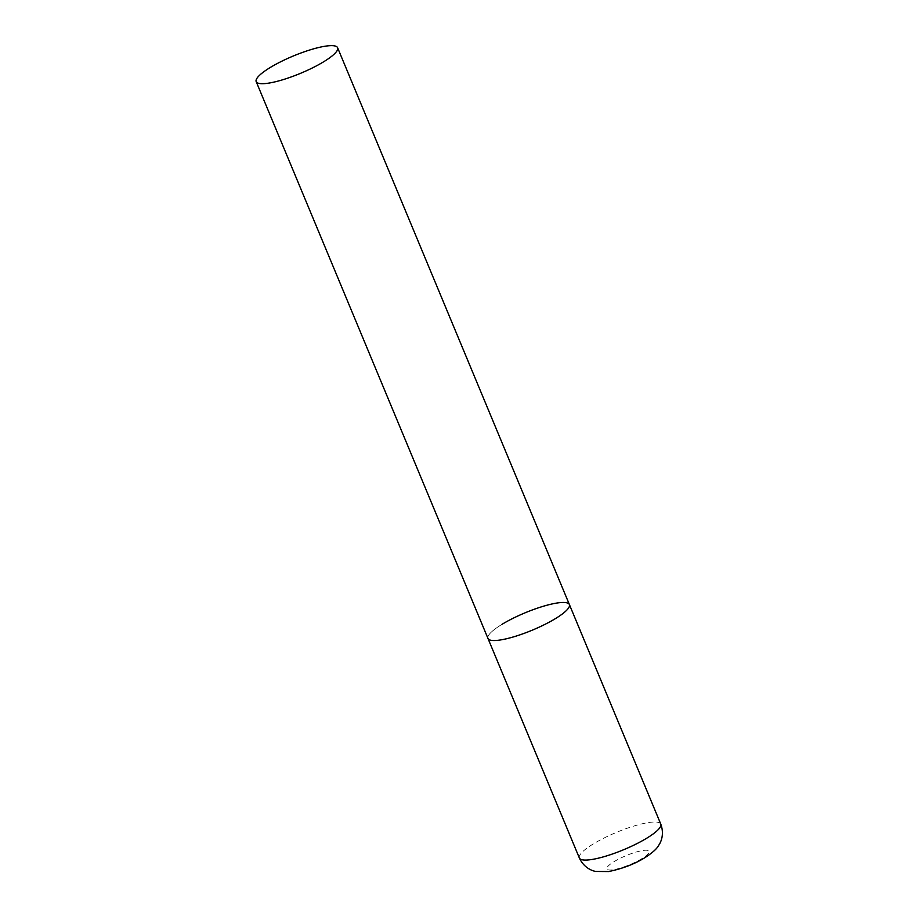 <?xml version="1.0" encoding="UTF-8"?>
<svg xmlns="http://www.w3.org/2000/svg" width="918" height="918" viewBox="0 0 918 918"><rect width="100%" height="100%" fill="white"/><g stroke="black" fill="none" stroke-linecap="round" stroke-linejoin="round"><path stroke-width="0.69" stroke-dasharray="4.59 3.44" d="M569.389 604.549A44.098 9.387 -22.6 0 0 559.223 602.724A44.098 9.387 -22.6 0 0 512.485 618.583A44.098 9.387 -22.6 0 0 487.974 638.435A44.098 9.387 157.4 0 1 501.526 624.63M579.361 857.986A44.098 9.387 157.4 0 1 592.913 844.17A44.098 9.387 157.4 0 1 635.141 825.684A44.098 9.387 157.4 0 1 660.776 824.1M642.13 858.502A22.927 4.888 157.4 0 1 612.134 869.897A22.927 4.888 157.4 0 1 613.901 861.761A22.927 4.888 157.4 0 1 643.897 850.366A22.927 4.888 157.4 0 1 642.13 858.502"/><path stroke-width="1.38" d="M555.826 618.365A44.098 9.387 157.4 0 1 513.598 636.862A44.098 9.387 157.4 0 1 487.974 638.435A44.098 9.387 -22.6 0 0 498.13 640.271A44.098 9.387 -22.6 0 0 544.879 624.412A44.098 9.387 -22.6 0 0 569.389 604.549A44.098 9.387 157.4 0 1 555.826 618.365M501.526 624.63A44.098 9.387 157.4 0 1 543.754 606.132A44.098 9.387 157.4 0 1 569.389 604.549L660.776 824.1A44.098 9.387 157.4 0 1 647.213 837.916A44.098 9.387 157.4 0 1 604.985 856.402A44.098 9.387 157.4 0 1 579.361 857.986C584.009 867.935 592.167 870.849 595.771 871.446L608.645 871.549C622.645 868.646 634.854 863.941 645.262 857.446C652.514 852.73 657.013 848.657 658.757 845.226C660.88 842.254 664.552 834.405 660.776 824.1M327.439 45.9A44.098 9.387 -22.6 0 0 280.701 61.758A44.098 9.387 -22.6 0 0 256.191 81.622A44.098 9.387 -22.6 0 0 266.346 83.446A44.098 9.387 -22.6 0 0 313.095 67.588A44.098 9.387 -22.6 0 0 337.606 47.736A44.098 9.387 -22.6 0 0 327.439 45.9M256.191 81.622L579.361 857.986M569.389 604.549L337.606 47.736"/></g></svg>

